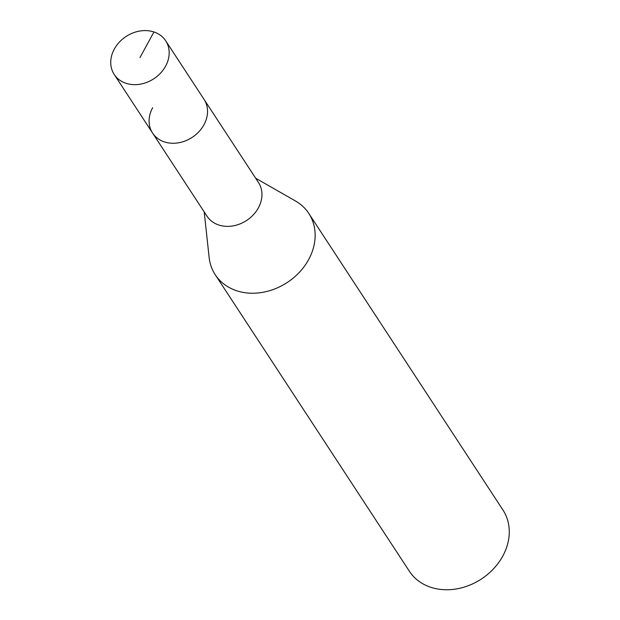 <?xml version="1.0" encoding="UTF-8"?>
<svg xmlns="http://www.w3.org/2000/svg" width="620" height="620" viewBox="0 0 620 620"><rect width="100%" height="100%" fill="white"/><g stroke="black" fill="none" stroke-linecap="round" stroke-linejoin="round"><path stroke-width="0.93" d="M165.61 66.146A30.752 25.288 146.8 0 1 139.88 84.25A30.752 25.288 146.8 0 1 114.227 74.47A30.752 25.288 146.8 0 1 114.305 49.104A30.752 25.288 146.8 0 1 140.042 31A30.752 25.288 146.8 0 1 165.687 40.78A30.752 25.288 146.8 0 1 165.61 66.146M165.687 40.78L258.463 182.489A30.752 25.288 -33.2 0 1 258.385 207.855A30.752 25.288 -33.2 0 1 232.647 225.959A30.752 25.288 -33.2 0 1 206.995 216.179L152.582 133.067A30.752 25.288 -33.2 0 0 178.234 142.848A30.752 25.288 -33.2 0 0 203.972 124.744A30.752 25.288 -33.2 0 0 204.05 99.378A30.752 25.288 146.8 0 1 203.972 124.744A30.752 25.288 146.8 0 1 178.234 142.848A30.752 25.288 146.8 0 1 152.582 133.067A30.752 25.288 146.8 0 1 152.66 107.694M255.672 178.227L295.407 200.934A55.916 45.973 146.8 0 1 308.799 213.435A55.916 45.973 146.8 0 1 308.651 259.563A55.916 45.973 146.8 0 1 261.865 292.477A55.916 45.973 146.8 0 1 215.225 274.691A55.916 45.973 146.8 0 1 209.126 257.424L204.205 211.924M215.225 274.691L409.347 571.221A55.916 45.973 -33.2 0 0 455.987 589A55.916 45.973 -33.2 0 0 502.774 556.086A55.916 45.973 -33.2 0 0 502.921 509.958L308.799 213.435M139.957 57.629L153.954 31.961M152.582 133.067L114.227 74.47"/></g></svg>
